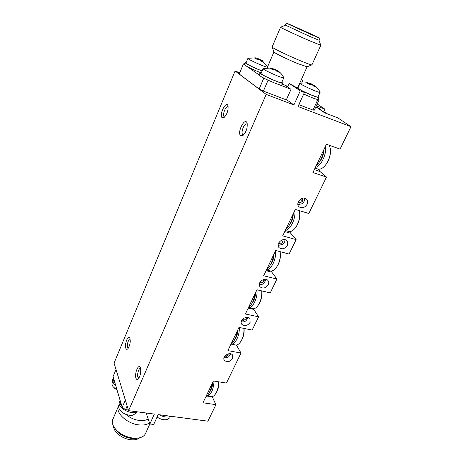 <?xml version="1.0" encoding="UTF-8"?>
<svg xmlns="http://www.w3.org/2000/svg" width="463" height="463" viewBox="0 0 463 463"><rect width="100%" height="100%" fill="white"/><g stroke="black" fill="none" stroke-linecap="round" stroke-linejoin="round"><path stroke-width="0.69" d="M135.642 438.38L131.313 438.409C124.281 437.28 119.026 434.219 115.559 429.236M139.785 437.755C137.679 439.462 134.658 440.122 130.728 439.728C122.417 438.959 113.585 432.037 113.62 426.458M145.845 432.836L145.324 433.987C143.895 436.354 141.227 437.749 137.332 438.177L132.962 438.108C124.478 436.742 118.146 433.055 113.967 427.06C112.121 423.905 111.843 421.11 113.134 418.685L118.239 406.751M149.52 422.864C147.014 424.721 143.461 425.393 138.848 424.884C126.526 423.68 114.483 411.879 118.736 405.582L119.251 404.812M148.166 418.847C146.077 420.375 143.108 420.919 139.27 420.485C134.189 419.727 129.762 417.707 125.988 414.408M116.005 369.491L113.065 376.535L122.174 407.318L125.537 409.61L128.384 409.986M122.174 407.318L125.328 399.986M125.537 409.61L127.14 405.906M211.904 384.111C210.885 390.425 208.888 394.603 205.919 396.646M237.241 331.057C236.223 337.486 234.104 341.931 230.869 344.391M255.032 293.791C254.025 300.302 251.808 304.938 248.394 307.698M293.01 214.265C292.02 220.932 289.601 225.99 285.764 229.44M273.604 254.899C272.603 261.485 270.294 266.329 266.671 269.42M323.799 149.786C322.821 156.581 320.24 161.992 316.044 166.026M316.831 107.497L319.864 108.689L321.478 110.669M317.531 107.688L319.435 109.274M212.749 382.345C212.534 386.455 211.493 389.684 209.629 392.034M237.901 329.668C237.733 333.806 236.639 337.174 234.619 339.778M255.564 292.68C255.426 296.864 254.285 300.342 252.132 303.126M293.235 213.79C293.166 218.137 291.875 221.91 289.363 225.116M273.992 254.094C273.888 258.337 272.684 261.954 270.369 264.94M323.764 150.093C323.683 154.607 322.213 158.618 319.354 162.131M170.743 416.254C167.629 417.69 163.763 417.175 159.156 414.721M114.922 382.808C113.29 380.939 112.793 379.255 113.429 377.756M115.704 385.453C112.949 383.086 112.029 380.91 112.955 378.937L113.267 378.184M128.459 410.224L127.533 409.877M121.769 405.947C120.044 403.933 119.5 402.092 120.137 400.437M136.753 411.746C130.67 415.479 116.086 406.659 119.709 401.496L120.01 400.784M157.079 417.059C159.608 418.737 162.229 419.64 164.944 419.773L166.842 419.64L169.799 417.852L170.06 417.296M112.769 381.581L112.37 382.531C111.71 383.815 112.017 385.285 113.29 386.952L117.041 389.968M119.437 404.384L119.078 405.218C118.296 406.722 118.667 408.447 120.201 410.374C122.967 413.378 126.515 415.033 130.832 415.34L132.736 415.207L136.145 413.181L136.423 412.562M301.517 79.202L302.588 81.158L300.776 80.857M299.098 85.435L298.762 85.337M298.704 85.458L299.034 85.568M297.871 87.322L298.201 87.432M301.21 90.36C307.577 93.769 318.446 98.127 318.885 97.462L318.156 96.593M298.137 87.565L297.049 87.472L298.068 88.537M303.699 94.018C311.431 97.618 316.194 99.406 317.994 99.395L318.052 99.273M246.148 62.603L245.089 62.517L245.784 63.327C249.655 65.723 255.09 68.275 262.087 70.978M245.043 62.632L244.29 64.432L244.973 65.254C248.839 67.667 254.268 70.214 261.259 72.905M261.213 73.015L260.096 72.94L260.906 73.889C264.726 76.713 282.071 84.081 282.598 83.114L281.845 82.206M260.038 73.067L259.239 74.942L260.044 75.909C263.846 78.762 281.18 86.112 281.718 85.111L281.776 84.978M314.684 85.649L314.383 85.441C316.918 87.2 318.833 89.492 320.147 92.316L320.101 92.38C319.389 93.312 298.276 83.664 300.082 83.236L300.209 83.207M314.383 85.441L315.957 87.044L313.995 86.373L311.9 84.457L309.544 84.411L307.247 83.201L309.608 83.253L307.559 82.732L300.215 83.207M309.539 83.409L311.576 83.93L313.723 85.441M318 96.929L317.954 97.033C317.537 97.768 304.804 92.45 299.897 89.486M299.382 89.174L297.987 87.901L300.041 83.334M309.186 84.179L309.608 83.253M313.532 85.863L313.868 85.134M311.576 83.93L311.368 84.388M267.423 67.164C265.559 67.453 246.235 58.674 247.942 58.315M262.44 60.757L261.375 60.08L263.285 61.88L261.19 61.139L259.28 59.339L256.815 59.212L254.719 58.101L257.185 58.228L255.726 57.84L248.058 58.286M257.081 58.488L259.286 58.969L261.242 60.404M262.133 70.874C255.871 68.709 244.759 63.223 246.009 62.927L247.902 58.413M256.78 59.189L257.185 58.228M261.016 60.931L261.375 60.08M261.178 60.381L260.854 60.751M259.286 58.969L259.141 59.31M283.726 77.616L283.755 77.859C282.997 78.843 261.23 69.004 263.129 68.541M278.35 71.117L277.273 70.428L279.328 72.35L277.175 71.615L275.12 69.681L272.574 69.583L270.323 68.385L272.869 68.489L271.092 68.02L263.268 68.507M272.776 68.703L275.028 69.236L277.134 70.746M281.689 82.559L281.637 82.674C280.838 83.745 259.13 73.93 261.063 73.374L263.082 68.651M272.435 69.491L272.869 68.489M276.897 71.29L277.273 70.428M276.955 70.671L276.654 71.018M275.028 69.236L274.848 69.635M230.782 353.877L228.838 356.608C227.252 357.708 225.655 358.038 224.051 357.586M224.914 355.989L226.563 356.383L229.063 354.525L229.017 353.738M225.851 355.057L226.563 356.383M228.658 353.79L229.063 354.525M266.173 279.421L263.951 283.408C262.411 284.49 260.854 284.814 259.286 284.38M259.824 282.511L261.636 283.061L264.246 281.11L264.205 279.345M260.507 281.487L261.636 283.061M263.163 279.617L264.246 281.11M284.942 239.695C285.063 241.518 284.299 243.092 282.656 244.418L278.153 245.413M278.506 243.382L280.318 243.995L282.991 241.999L282.98 239.678M278.998 242.427L280.318 243.995M281.463 240.204L282.991 241.999M300.221 199.385L300.58 199.119M304.486 198.158C304.857 200.271 304.093 202.111 302.2 203.685L297.935 204.721M298.074 202.522L299.839 203.193L302.576 201.139L302.599 198.222M298.369 201.723L299.839 203.193M300.585 199.183L302.576 201.139M248.133 317.444L246.027 320.772C244.452 321.872 242.867 322.196 241.269 321.739M241.975 320.014L243.735 320.489L246.287 318.585L246.241 317.329M242.815 319.007L243.735 320.489M245.575 317.456L246.287 318.585M138.906 378.225L137.933 377.235C136.886 374.59 138.831 367.888 140.509 368.386L140.625 368.415M135.989 378.242C134.264 373.757 138.53 363.195 140.335 367.541C141.308 371.598 140.642 375.406 138.339 378.965C137.314 379.926 136.533 379.683 135.989 378.242M128.361 348.13L127.643 347.314C126.694 344.929 128.604 338.47 130.12 338.957L130.138 338.962M125.809 348.257C124.275 344.281 128.268 334.164 129.86 338.054C130.693 341.931 129.993 345.537 127.765 348.882C126.903 349.652 126.254 349.438 125.809 348.257M243.66 134.814L242.762 134.53C240.476 132.713 244.319 122.788 246.866 123.98L247.225 124.2M240.569 135.618C236.767 132.117 245.448 116.022 247.167 123.499C247.537 128.06 246.177 132.007 243.098 135.335L240.569 135.618M224.734 116.925L224.15 116.682C222.142 115.102 225.718 105.697 227.941 106.774L228.178 106.907M222.101 117.689C218.825 114.737 226.465 99.638 228.039 106.044C228.375 110.466 227.061 114.286 224.104 117.504L222.101 117.689M309.695 33.892L317.699 37.266C319.505 37.74 289.253 24.128 288.553 24.145L309.695 33.892M310.714 34.384L319.916 38.267C321.97 38.799 287.164 23.138 286.331 23.15L310.714 34.384M286.319 23.179L285.463 25.17L309.805 36.438L319.03 40.24M280.578 27.23C278.79 26.831 296.407 35.072 309.735 40.842L320.761 45.252M272.094 46.954C270.907 47.301 287.876 55.583 300.8 60.925C307.073 63.518 310.748 64.843 311.836 64.901L311.993 64.762M272.163 47.139L273.928 51.931C272.996 52.313 287.031 59.212 297.738 63.605L307.125 66.799M282.175 84.081L287.824 86.413M315.054 168.098L317.832 169.036C320.465 169.736 323.226 168.15 326.114 164.278C328.516 160.748 329.945 156.864 330.403 152.634C330.663 149.329 330.171 146.829 328.921 145.127M315.367 167.438C320.946 166.385 327.075 153.675 325.367 146.493M266.422 269.935L270.299 270.907C272.51 271.335 274.709 269.917 276.897 266.665C279.322 262.631 280.462 258.267 280.323 253.568L280.092 251.652M266.485 269.813C271.191 270.01 276.666 258.661 275.433 251.068M285.26 230.487L288.727 231.471C291.117 232.004 293.536 230.505 295.984 226.992C298.38 223.189 299.63 219.045 299.735 214.56L299.214 210.596M285.393 230.215C290.428 229.943 296.152 218.079 294.746 210.63M248.353 307.779L252.601 308.711C254.627 309.053 256.618 307.721 258.568 304.723C261.034 300.446 262.07 295.845 261.682 290.926L261.676 290.88M248.371 307.745C252.775 308.37 258.013 297.506 256.948 289.78M231.211 344.154L235.58 344.987C237.426 345.248 239.221 344.003 240.968 341.248C243.15 337.411 244.151 333.134 243.972 328.417M231.234 344.136C235.204 344.744 239.903 335.096 239.273 327.457M206.77 396.039L211.238 396.71C212.83 396.889 214.369 395.767 215.851 393.353C217.697 390.06 218.64 386.211 218.681 381.813M206.776 396.039C210.995 395.003 213.414 390.014 214.039 381.061M327.399 113.869L325.848 112.688L322.624 111.45M268.291 284.722C269.009 283.113 268.905 281.712 267.979 280.526C264.83 276.446 256.554 282.997 260.032 286.811C262.978 288.953 265.733 288.258 268.291 284.722M287.263 245.407C288.073 243.555 287.911 241.987 286.771 240.691C283.2 236.68 275.23 243.989 279.108 247.705C282.1 249.684 284.814 248.92 287.263 245.407M307.091 204.316C308.005 202.186 307.762 200.421 306.367 199.032C302.339 195.166 294.786 203.321 299.092 206.857C302.096 208.639 304.764 207.794 307.091 204.316M250.118 322.387L249.945 318.648C247.184 314.551 238.694 320.437 241.796 324.291C244.69 326.554 247.462 325.923 250.118 322.387M232.698 358.495L232.629 355.162C230.221 351.087 221.58 356.4 224.341 360.255C227.177 362.604 229.961 362.014 232.698 358.495M114.054 363.108L235.1 70.984L266.167 94.394L128.592 410.664L114.054 363.108M239.747 72.789L235.1 70.984M315.87 106.837L324.586 112.793L337.921 117.909L350.971 126.683L298.027 106.525L304.399 92.473L300.273 90.852L293.907 104.956L266.167 94.394M316.333 105.842L324.893 109.152L317.196 103.972M293.907 104.956L286.458 99.574M298.866 104.673L312.976 110.067L314.342 110.142L319.076 99.915L315.72 98.989M270.236 81.17L268.071 80.325L263.401 91.107L286.325 99.875L291.036 89.318L278.992 84.602M263.401 91.107L259.124 89.006L239.232 74.022L243.457 63.894L244.429 64.091M350.971 126.683L340.068 149.138L326.444 144.236L312.924 172.549L326.49 177.086L308.804 213.489L295.319 209.421L282.696 235.864L296.112 239.608L289.097 254.054L275.716 250.483L263.632 275.78L276.949 279.05L270.236 292.882L256.953 289.769L245.384 313.995L258.597 316.831L252.161 330.084L238.983 327.399L227.894 350.618L241.003 353.049L226.424 383.063L213.408 380.956L202.991 402.781L215.932 404.662L207.904 421.185L158.196 414.593L153.722 424.449L149.89 423.969L154.358 414.084L128.592 410.664M326.49 177.086L320.014 171.541L318.359 169.169M296.112 239.608L289.329 231.587M276.949 279.05L270.977 271.005M258.597 316.831L253.348 308.78M241.003 353.049L236.408 345.016M215.932 404.662L212.17 396.681M323.637 111.838L324.893 109.152M247.56 66.794L259.187 75M262.851 77.587L268.071 80.325M287.749 86.575L286.007 85.892L291.036 89.318M307.444 95.743L303.601 94.238M318.064 99.25L319.076 99.915M317.734 99.776L312.976 110.067M263.76 78.23L259.124 89.006M300.273 90.852L289.149 83.427L299.538 89.249L304.399 92.473M149.89 423.969L146.198 413.002M289.149 83.427L287.581 86.963M231.193 344.165L236.495 345.178M248.162 308.173L253.712 309.388M284.739 231.581L290.37 233.173M266.063 270.693L271.654 272.088M314.325 169.626L320.014 171.541M134.947 438.461L137.332 438.177M149.873 423.917L145.324 433.987M157.055 417.111C159.417 418.789 162.044 419.675 164.938 419.773M169.799 417.852L170.471 416.399M114.286 388.017L117.075 390.095M121.451 411.653C124.125 413.997 127.25 415.23 130.832 415.34M136.145 413.181L136.776 411.752M302.547 81.216L301.824 82.825M317.994 99.395L318.885 97.462M296.852 87.918L296.997 87.588M281.718 85.111L282.598 83.114M320.101 92.38L317.954 97.033M267.533 66.898L262.081 60.503M283.807 77.79C282.453 74.948 280.514 72.633 277.979 70.845M283.755 77.859L281.637 82.674M319.013 40.275L319.916 38.267M285.434 25.199L280.613 27.23M319.03 40.275L320.79 45.328M311.935 64.889L320.766 45.328M272.151 46.919L280.549 27.288M306.975 66.863L311.836 64.901M297.79 87.49L307.073 66.846M267.139 67.812L273.934 52.012M326.114 164.278C328.649 160.794 330.078 156.916 330.403 152.634M276.897 266.665C279.53 262.689 280.671 258.319 280.323 253.568M295.984 226.992C298.554 223.241 299.804 219.097 299.735 214.56M258.568 304.723C261.288 300.504 262.324 295.903 261.682 290.926M240.968 341.248C243.457 337.33 244.481 333.053 244.036 328.429M215.851 393.353C218.056 389.829 219.068 385.992 218.883 381.842M259.76 286.423L260.032 286.811M278.824 247.358L279.108 247.705M241.547 323.886L241.796 324.291M224.121 359.844L224.341 360.255"/></g></svg>
